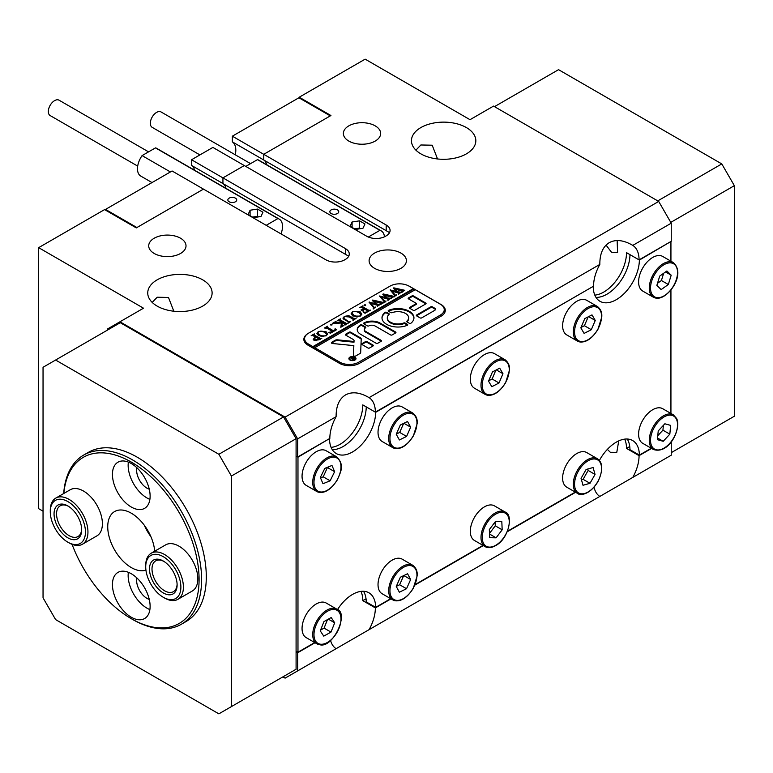 <?xml version="1.0" encoding="UTF-8"?>
<svg xmlns="http://www.w3.org/2000/svg" width="773" height="773" viewBox="0 0 773 773"><rect width="100%" height="100%" fill="white"/><g stroke="black" fill="none" stroke-linecap="round" stroke-linejoin="round"><path stroke-width="1.16" d="M617.144 240.548L617.579 252.491L611.501 252.249L606.071 245.109M618.738 440.89L616.786 452.331L610.341 452.292L607.365 449.384M400.945 253.1A18.649 10.764 0 0 0 380.616 250.761A18.649 10.764 0 0 0 369.108 260.704A18.649 10.764 0 0 0 374.567 268.318A18.649 10.764 0 0 0 394.887 270.656A18.649 10.764 0 0 0 406.405 260.704A18.649 10.764 0 0 0 400.945 253.1M437.537 158.967L432.194 145.208L420.879 144.976L415.913 150.165M466.399 127.574A32.186 18.581 0 0 0 431.324 123.545A32.186 18.581 0 0 0 411.449 140.715A32.186 18.581 0 0 0 420.879 153.856A32.186 18.581 0 0 0 455.954 157.885A32.186 18.581 0 0 0 475.83 140.715A32.186 18.581 0 0 0 466.399 127.574M173.828 311.219L168.485 297.46L157.161 297.228L152.204 302.417M202.69 279.826A32.186 18.581 0 0 0 167.606 275.806A32.186 18.581 0 0 0 147.74 292.967A32.186 18.581 0 0 0 157.161 306.108A32.186 18.581 0 0 0 192.245 310.137A32.186 18.581 0 0 0 212.111 292.967A32.186 18.581 0 0 0 202.69 279.826M331.095 447.364A32.186 18.581 120 0 0 340.033 444.32A32.186 18.581 120 0 0 362.798 404.897L375.359 412.144A32.186 18.581 120 0 0 369.079 397.641L368.286 397.177M671.244 223.184L632.787 245.389C623.656 240.045 615.81 239.137 609.24 242.674C602.901 246.597 599.761 253.844 599.829 264.424L369.079 397.641C359.947 392.298 352.101 391.399 345.531 394.926C339.192 398.849 336.052 406.096 336.11 416.676A32.186 18.581 120 0 0 329.829 438.426L297.653 457.007L297.653 438.88L285.092 417.13L658.693 201.434L671.244 223.184L671.244 241.311L639.068 259.892A32.186 18.581 120 0 0 632.787 245.389L632.005 244.925M282.899 676.868L285.092 678.143L632.787 477.405A32.186 18.581 120 0 0 639.068 455.655L626.507 448.398A32.186 18.581 120 0 0 624.681 439.132M369.079 629.657A32.186 18.581 120 0 0 375.359 607.907L362.798 600.65A32.186 18.581 120 0 0 360.962 591.384M594.804 295.112A32.186 18.581 120 0 0 603.752 292.068A32.186 18.581 120 0 0 626.507 252.645L639.068 259.892M180.553 238.229A18.649 10.764 0 0 0 160.233 235.9A18.649 10.764 0 0 0 148.716 245.843A18.649 10.764 0 0 0 154.185 253.457A18.649 10.764 0 0 0 174.505 255.795A18.649 10.764 0 0 0 186.013 245.843A18.649 10.764 0 0 0 180.553 238.229M375.195 125.854A18.649 10.764 0 0 0 354.875 123.525A18.649 10.764 0 0 0 343.367 133.468A18.649 10.764 0 0 0 348.826 141.082A18.649 10.764 0 0 0 369.146 143.411A18.649 10.764 0 0 0 380.664 133.468A18.649 10.764 0 0 0 375.195 125.854M297.653 670.887L297.653 652.76L315.036 642.73M330.593 640.479A32.186 18.581 120 0 0 336.11 648.682L336.1 648.692M594.06 487.164A32.186 18.581 120 0 0 599.829 496.43L599.819 496.44M375.359 607.907L391.012 598.862M414.898 585.074L483.309 545.574M507.194 531.785L575.605 492.285M599.829 264.424A32.186 18.581 120 0 0 593.548 286.174L375.359 412.144M671.244 441.818L671.244 455.2L632.787 477.405M389.524 232.644L386.191 230.683L386.191 225.001L263.748 154.31L330.931 115.525L299.228 97.214L365.156 59.154L470.013 119.689L493.551 106.094L658.693 201.434M362.798 600.65L366.035 598.785M626.507 448.398L629.753 446.533M299.228 97.214L299.228 97.939M336.11 416.676L297.653 438.88M43.046 511.204L38.65 508.663L38.65 247.66L104.577 209.599L136.29 227.9L203.473 189.114L172.079 170.988L105.524 209.415L136.918 227.542L203.473 189.114L325.906 259.805A13.315 7.691 180 0 0 344.748 259.805L345.376 259.438A13.315 7.691 180 0 0 349.27 253.998A13.315 7.691 180 0 0 345.376 248.568L222.933 177.877L244.287 165.548L212.884 147.421L191.54 159.75L191.54 165.432A18.649 10.764 -60 0 1 194.603 170.253M386.191 225.001A13.315 7.691 180 0 1 390.085 230.441A13.315 7.691 180 0 1 386.191 235.871L385.563 236.238A13.315 7.691 180 0 1 366.721 236.238L244.287 165.548L222.933 177.877L222.933 183.549A18.649 10.764 -60 0 1 225.996 188.37A18.649 10.764 -60 0 0 222.933 183.549L191.54 165.432M285.092 417.13L119.96 321.79L143.507 308.195L38.65 247.66M307.132 334.129A14.204 8.203 0 0 0 303.857 339.376A14.204 8.203 0 0 0 308.012 345.173L339.405 363.3A14.204 8.203 0 0 0 359.503 363.3L441.122 316.176A14.204 8.203 0 0 0 445.287 310.369A14.204 8.203 0 0 0 441.122 304.572L409.729 286.445A14.204 8.203 0 0 0 408.202 285.681M639.068 455.655L651.581 448.427M119.96 321.79L107.408 329.037L107.408 330.129M386.191 230.683L263.748 159.992L263.748 154.31L232.354 136.183L298.909 97.765L330.303 115.882L263.748 154.31L263.748 159.992A18.649 10.764 -60 0 1 266.811 164.813A18.649 10.764 -60 0 0 263.748 159.992L232.354 141.865A18.649 10.764 -60 0 1 235.263 154.803M444.775 312.543A14.204 8.203 0 0 0 444.253 311.645M348.71 256.211L222.933 183.549L222.933 177.877L191.54 159.75M329.211 438.793L297.972 457.191L296.088 456.099L297.653 457.007M296.088 651.861L297.653 652.76M72.063 544.347A95.9 55.366 -120 0 0 131.275 618.68A95.9 55.366 -120 0 0 199.086 579.528A95.9 55.366 -120 0 0 134.734 464.167A95.9 55.366 -120 0 0 63.821 493.464M63.686 493.541A97.678 56.39 60 0 1 83.697 455.055A97.678 56.39 60 0 1 158.967 481.231A97.678 56.39 60 0 1 201.598 579.528A97.678 56.39 60 0 1 181.375 624.246A97.678 56.39 60 0 1 132.531 619.405L131.275 618.68M136.869 577.933A14.648 8.455 -120 0 0 136.618 580.436A14.648 8.455 -120 0 0 149.266 599.404M136.869 467.733A14.648 8.455 -120 0 0 136.618 470.226A14.648 8.455 -120 0 0 149.266 489.203M112.443 474.4A26.64 15.383 -120 0 0 124.067 501.204A26.64 15.383 -120 0 0 144.599 508.344A26.64 15.383 -120 0 0 150.117 496.15A26.64 15.383 -120 0 0 138.483 469.337A26.64 15.383 -120 0 0 117.96 462.206A26.64 15.383 -120 0 0 112.443 474.4M128.366 462.099A26.64 15.383 -120 0 0 128.144 465.336A26.64 15.383 -120 0 0 149.885 499.377M177.877 599.336L192.322 590.997A26.64 15.383 -120 0 0 197.84 578.803A26.64 15.383 -120 0 0 186.206 551.99A26.64 15.383 -120 0 0 165.683 544.859L151.237 553.197A26.64 15.383 60 0 1 164.552 554.512A26.64 15.383 60 0 1 181.964 577.991A26.64 15.383 60 0 1 177.877 599.336A26.64 15.383 60 0 1 164.552 598.012L163.296 597.287A24.862 14.358 -120 0 0 180.882 587.142A24.862 14.358 -120 0 0 163.296 556.686A24.862 14.358 -120 0 0 145.72 566.841A24.862 14.358 -120 0 0 163.296 597.287L164.552 598.012M112.443 584.601A26.64 15.383 -120 0 0 124.067 611.414A26.64 15.383 -120 0 0 144.599 618.545A26.64 15.383 -120 0 0 150.117 606.351A26.64 15.383 -120 0 0 138.483 579.547A26.64 15.383 -120 0 0 117.96 572.407A26.64 15.383 -120 0 0 112.443 584.601M128.366 572.31A26.64 15.383 -120 0 0 128.144 575.537A26.64 15.383 -120 0 0 149.885 609.588M82.44 544.231L96.876 535.892A26.64 15.383 -120 0 0 102.394 523.698A26.64 15.383 -120 0 0 90.77 496.894A26.64 15.383 -120 0 0 70.237 489.753L55.801 498.092A26.64 15.383 60 0 1 69.116 499.416A26.64 15.383 60 0 1 86.518 522.886A26.64 15.383 60 0 1 82.44 544.231A26.64 15.383 60 0 1 69.116 542.917L67.86 542.192A24.862 14.358 -120 0 0 85.445 532.037A24.862 14.358 -120 0 0 67.86 501.59A24.862 14.358 -120 0 0 50.284 511.736A24.862 14.358 -120 0 0 67.86 542.192L69.116 542.917M154.706 551.188A33.297 19.228 -120 0 0 139.188 519.34A33.297 19.228 -120 0 0 114.626 511.542A33.297 19.228 -120 0 0 107.737 526.78A33.297 19.228 -120 0 0 121.052 558.956A33.297 19.228 -120 0 0 145.933 570.116M144.329 525.282A33.297 19.228 -120 0 0 150.87 536.617M657.746 200.893L721.789 163.915L558.541 69.667L494.498 106.645M721.789 163.915L734.35 185.665L670.78 222.373M734.35 185.665L734.35 416.232L671.244 452.659M181.375 624.246L186.071 621.531A97.678 56.39 -120 0 0 201.038 543.264A97.678 56.39 -120 0 0 137.227 457.191A97.678 56.39 -120 0 0 88.393 452.35L83.697 455.055M283.527 416.947L120.279 322.699L43.046 367.281L43.046 597.848L55.608 619.598L218.856 713.846L296.088 669.254L296.088 438.697L231.407 476.042L218.856 454.282L283.527 416.947L296.088 438.697M231.407 706.599L231.407 476.042M218.856 454.282L55.608 360.034M390.694 598.689L375.668 607.356A32.63 18.842 120 0 0 368.914 592.785A32.63 18.842 120 0 0 352.594 594.398A32.63 18.842 120 0 0 337.501 609.607M651.272 448.243L639.377 455.104A32.63 18.842 120 0 0 632.623 440.533A32.63 18.842 120 0 0 616.303 442.146A32.63 18.842 120 0 0 599.404 460.418M297.972 457.191L297.972 652.219L314.717 642.547M297.972 652.219L296.088 651.137M415.101 584.591L482.99 545.4M507.397 531.302L575.296 492.111M375.668 607.356L366.247 601.925A32.63 18.842 -60 0 0 363.503 591.268M595.973 297.373A32.63 18.842 -60 0 0 629.966 254.636L639.377 260.076L670.616 241.678M592.92 286.532L375.668 412.328L366.247 406.888A32.63 18.842 -60 0 1 332.264 449.625M639.377 455.104L629.966 449.673A32.63 18.842 -60 0 0 627.222 439.016M670.935 413.458L670.935 289.962M670.935 261.206L670.935 241.862M593.239 286.715A32.63 18.842 120 0 0 599.993 301.296A32.63 18.842 120 0 0 624.99 292.706A32.63 18.842 120 0 0 639.377 260.076M329.52 438.967A32.63 18.842 120 0 0 336.274 453.548A32.63 18.842 120 0 0 361.281 444.958A32.63 18.842 120 0 0 375.668 412.328M105.524 210.14L105.524 209.415M232.354 136.183L232.354 141.865M355.503 359.629A3.111 1.797 0 0 0 355.551 359.31A3.111 1.797 0 0 0 355.493 358.952M350.246 359.851A3.111 1.797 0 0 0 353.638 360.247A3.111 1.797 0 0 0 355.551 358.585A3.111 1.797 0 0 0 354.643 357.319A3.111 1.797 0 0 0 351.261 356.923A3.111 1.797 0 0 0 349.338 358.585A3.111 1.797 0 0 0 350.246 359.851M354.962 357.136A3.556 2.048 0 0 0 351.087 356.691A3.556 2.048 0 0 0 348.894 358.585A3.556 2.048 0 0 0 349.937 360.034A3.556 2.048 0 0 0 353.802 360.479A3.556 2.048 0 0 0 355.995 358.585A3.556 2.048 0 0 0 354.962 357.136M349.386 358.266A3.556 2.048 0 0 0 348.952 358.952M331.839 343.299A1.333 0.773 0 0 0 332.554 343.512L353.841 345.628L353.445 355.406A1.333 0.773 0 0 0 353.445 355.425A1.333 0.773 0 0 0 353.841 355.966A1.333 0.773 0 0 0 355.725 355.966L359.889 353.561A2.667 1.536 0 0 0 360.672 352.507L361.213 338.941A2.667 1.536 0 0 0 361.213 338.903A2.667 1.536 0 0 0 360.431 337.82L350.691 332.197A1.063 0.618 0 0 0 349.183 332.197L345.666 334.226A1.063 0.618 0 0 0 345.666 335.096L353.261 339.482A2.667 1.536 180 0 1 354.044 340.564A2.667 1.536 180 0 1 354.034 340.603L354.005 341.482L337.53 339.84A2.667 1.536 0 0 0 335.192 340.275L331.839 342.207A1.333 0.773 0 0 0 331.443 342.748A1.333 0.773 0 0 0 331.839 343.299M386.664 324.331A15.982 9.228 0 0 0 407.284 325.298A1.082 0.628 0 0 0 407.419 324.351L405.149 323.037A1.082 0.628 0 0 0 403.786 322.959A10.658 6.155 180 0 1 390.433 322.157A10.658 6.155 180 0 1 387.312 317.8A10.658 6.155 180 0 1 389.041 314.437A1.082 0.628 0 0 0 388.906 313.654L386.635 312.35A1.082 0.628 0 0 0 384.983 312.427A15.982 9.228 0 0 0 381.988 317.8A15.982 9.228 0 0 0 386.664 324.331M407.535 325.153A1.082 0.628 0 0 0 407.419 325.075L405.149 323.761A1.082 0.628 0 0 0 403.786 323.684A10.658 6.155 180 0 1 390.433 322.882A10.658 6.155 180 0 1 387.312 318.524A10.658 6.155 180 0 1 387.331 318.167M349.367 321.79L350.72 321.539L348.111 323.056L348.468 322.177L342.99 318.089L344.42 316.36L348.749 315.655L353.657 318.283L356.063 318.457L352.923 320.273L353.329 319.452L349.29 316.969L344.69 316.572L343.57 317.993L349.367 322.322M348.169 323.017L348.468 322.177M352.99 320.235L353.329 319.452M345.164 324.747L342.168 322.283L342.091 325.462L343.541 325.694L340.806 327.269L341.453 323.037L332.409 323.414L335.84 321.433L335.801 322.109L336.825 322.244L342.033 322.206L338.787 320.409L337.221 320.64L340.362 318.824L339.936 319.636L340.68 320.215L346.343 323.404L347.898 323.172L344.758 324.989L345.202 324.245L345.202 324.969M336.052 321.558L335.801 322.834L336.825 322.969L342.033 322.93L342.033 322.206M340.313 319.094L339.936 320.36L346.343 324.129M342.024 324.998L342.333 326.496M330.738 324.264L331.994 324.264L331.994 324.989L330.738 324.989L330.738 324.264M331.994 324.264L331.994 324.989L331.994 324.264M335.356 330.409L335.096 328.718L336.593 329.694L330.419 333.26L328.718 332.4L332.728 331.569L326.863 328.187L324.457 328.003L327.597 326.196L327.182 327.027L327.907 327.588L333.772 330.97L335.482 329.627L335.482 330.351M327.539 326.467L327.182 327.752L333.453 331.511M325.945 331.53L327.617 333.888L326.061 335.907L318.64 335.762L316.911 333.463L318.408 331.385L325.945 331.53L327.617 334.612M414.608 290.068L413.352 288.619L312.891 346.623L308.495 344.082L308.495 345.454M413.352 288.619L408.956 286.087A13.315 7.691 0 0 0 390.123 286.087L308.495 333.211A13.315 7.691 0 0 0 304.591 338.651A13.315 7.691 0 0 0 308.495 344.082M314.041 340.362L313.191 339.231L315.799 337.144L312.524 335.424L311.171 335.675L314.302 333.868L313.896 334.709L314.621 335.26L320.476 338.468L321.839 338.216L319.075 339.82L314.041 340.362M314.244 334.149L313.896 335.434L320.476 339.192M360.17 311.77L361.832 314.128L360.276 316.147L352.865 316.012L351.135 313.703L352.623 311.625L360.17 311.77L361.832 314.853M363.494 312.234L366.421 312.118L368.093 311.152L364.846 309.277L363.494 310.06L363.387 311.335L360.981 309.944L364.537 309.094L361.397 307.364L359.832 307.586L362.972 305.77L362.537 306.581L363.281 307.161L368.934 310.35L370.499 310.128L365.059 313.268L363.494 312.466M363.494 310.06L363.6 311.21M362.914 306.04L362.537 307.306L368.934 311.075M364.325 304.871L365.581 304.871L365.581 305.596L364.325 305.596L364.325 304.871M365.581 304.871L365.581 305.596L365.581 304.871M375.417 307.045L373.204 308.321L373.533 307.557L369.021 302.156L375.369 303.663L372.209 300.311L372.673 300.05L383.669 302.523L380.896 304.127L380.934 303.306L374.006 301.335L376.538 303.992L380.297 304.465L377.388 306.147L377.466 305.277L370.702 303.316L374.122 307.248L375.417 307.287M373.204 308.321L373.533 307.557M380.818 304.079L380.934 303.306M377.369 306.147L377.466 305.277M385.988 300.939L383.775 302.224L384.104 301.46L379.591 296.059L385.94 297.566L382.78 294.213L383.234 293.953L394.24 296.417L391.467 298.02L391.505 297.199L384.577 295.228L387.109 297.885L390.867 298.368L387.949 300.05L388.036 299.17L381.273 297.209L384.693 301.151L385.988 301.18M383.775 302.224L384.104 301.46M391.389 297.972L391.505 297.199M387.94 300.04L388.036 299.17M396.559 294.842L394.346 296.117L394.665 295.354L390.162 289.952L396.51 291.46L393.351 288.107L393.805 287.846L404.81 290.31L402.037 291.914L402.076 291.102L395.148 289.121L397.68 291.788L401.438 292.262L398.52 293.943L398.597 293.073L391.843 291.112L395.264 295.044L396.559 295.083M394.346 296.117L394.665 295.354M401.96 291.875L402.076 291.102M398.51 293.943L398.597 293.073M413.352 289.344L312.891 347.348L314.775 348.439L314.775 347.705L415.236 289.711L440.349 304.204A13.315 7.691 0 0 1 444.253 309.644L444.253 313.442M314.775 347.705L339.888 362.208A13.315 7.691 0 0 0 358.72 362.208L440.349 315.084A13.315 7.691 0 0 0 444.253 309.644M416.628 315.007A1.082 0.628 0 0 0 416.628 315.886L420.116 317.906A1.082 0.628 0 0 0 421.652 317.906L434.697 310.369A2.667 1.536 0 0 0 435.479 309.287A2.667 1.536 0 0 0 434.697 308.195L432.329 306.823A1.082 0.628 0 0 0 430.793 306.823L416.628 315.007L416.628 315.732A1.082 0.628 0 0 0 416.512 315.809M416.492 303.48L409.719 307.393A1.082 0.628 0 0 0 409.719 308.272L413.207 310.292A1.082 0.628 0 0 0 414.743 310.292L425.768 303.924A1.082 0.628 0 0 0 425.768 303.045L413.487 295.953A1.082 0.628 0 0 0 411.951 295.953L408.463 297.963A1.082 0.628 0 0 0 408.463 298.851L416.492 303.48L416.492 304.204L409.719 308.118A1.082 0.628 0 0 0 409.603 308.195M365.629 331.395A4.435 2.561 180 0 1 364.334 329.588A4.435 2.561 180 0 1 365.416 327.907A1.082 0.628 0 0 0 365.358 326.892L362.006 324.95A1.082 0.628 0 0 0 360.46 324.96A11.547 6.667 0 0 0 357.223 329.588A11.547 6.667 0 0 0 360.605 334.294L376.18 343.289A1.063 0.618 0 0 0 377.688 343.289L381.205 341.26A1.063 0.618 0 0 0 381.205 340.391L365.629 331.395L365.629 332.119A4.435 2.561 180 0 1 364.334 330.313A4.435 2.561 180 0 1 364.373 329.945M406.888 321.162A1.082 0.628 0 0 0 407.033 321.945L409.304 323.259A1.082 0.628 0 0 0 410.956 323.182A15.982 9.228 0 0 0 413.951 317.8A15.982 9.228 0 0 0 405.265 309.596A15.982 9.228 0 0 0 388.645 310.302A1.082 0.628 0 0 0 388.519 311.258L390.78 312.572A1.082 0.628 0 0 0 392.143 312.65A10.658 6.155 180 0 1 403.042 312.389A10.658 6.155 180 0 1 408.627 317.8A10.658 6.155 180 0 1 406.888 321.162L406.888 321.848M373.04 345.966A1.063 0.618 0 0 0 373.04 345.096L367.011 341.618A1.063 0.618 0 0 0 365.503 341.618L361.986 343.647A1.063 0.618 0 0 0 361.986 344.516L368.016 348.005A1.063 0.618 0 0 0 369.523 348.005L373.04 345.966M368.885 325.897A4.435 2.561 180 0 1 375.05 325.955L390.607 334.941A1.082 0.628 0 0 0 392.143 334.941L395.631 332.931A1.082 0.628 0 0 0 395.631 332.042L380.074 323.056A11.547 6.667 0 0 0 363.899 322.969A1.082 0.628 0 0 0 363.89 323.868L367.378 325.877A1.082 0.628 0 0 0 368.885 325.897M350.961 358.711L352.836 358.411L351.3 357.928L352.353 357.319L354.855 358.769L352.246 359.561L352.256 358.836L350.961 358.711M352.353 357.319L352.208 358.044M352.246 359.561L352.246 360.286M312.891 347.348L312.891 346.623M395.747 332.844A1.082 0.628 0 0 0 395.631 332.767L380.074 323.781A11.547 6.667 0 0 0 363.899 323.694A1.082 0.628 0 0 0 363.774 323.781M373.146 345.898A1.063 0.618 0 0 0 373.04 345.821L367.011 342.342A1.063 0.618 0 0 0 365.503 342.342L361.986 344.371A1.063 0.618 0 0 0 361.88 344.449M389.022 314.466A1.082 0.628 0 0 0 388.906 314.379L386.635 313.075A1.082 0.628 0 0 0 384.983 313.152A15.982 9.228 0 0 0 381.997 318.167M408.608 318.167A10.658 6.155 180 0 1 408.627 318.524A10.658 6.155 180 0 1 406.917 321.868M413.942 318.167A15.982 9.228 0 0 0 404.984 310.234A15.982 9.228 0 0 0 388.645 311.026A1.082 0.628 0 0 0 388.394 311.181M381.311 341.183A1.063 0.618 0 0 0 381.205 341.115L365.629 332.119M365.639 327.771A1.082 0.628 0 0 0 365.358 327.617L362.006 325.675A1.082 0.628 0 0 0 360.46 325.684A11.547 6.667 0 0 0 357.242 329.945M365.358 327.617L365.358 326.892M425.884 303.847A1.082 0.628 0 0 0 425.768 303.77L413.487 296.677A1.082 0.628 0 0 0 411.951 296.677L408.463 298.687A1.082 0.628 0 0 0 408.347 298.774M354.044 340.564L354.044 341.289A2.667 1.536 180 0 1 354.044 341.289A2.667 1.536 180 0 1 354.034 341.328L354.005 341.482M361.194 339.444A2.667 1.536 0 0 0 360.431 338.545L350.691 332.921A1.063 0.618 0 0 0 349.183 332.921L345.666 334.951A1.063 0.618 0 0 0 345.56 335.018M353.841 345.628L353.474 355.57M354.005 342.207L337.53 340.564A2.667 1.536 0 0 0 335.192 340.999L331.839 342.932A1.333 0.773 0 0 0 331.598 343.115M435.402 309.644A2.667 1.536 0 0 0 434.697 308.92L432.329 307.548A1.082 0.628 0 0 0 430.793 307.548L416.628 315.732M355.938 358.952A3.556 2.048 0 0 0 355.503 358.266M349.406 358.952A3.111 1.797 0 0 0 349.338 359.31A3.111 1.797 0 0 0 349.386 359.629M353.986 359.271L352.836 358.411M352.826 359.252L352.633 360.025M352.633 359.677L353.754 359.29M352.826 358.527L352.633 359.3L352.826 358.527M313.258 339.589L314.379 337.811M312.775 335.482L313.867 334.844M314.244 334.873L313.896 335.434L314.244 334.873M320.476 338.999L320.476 338.468M314.553 338.97L315.229 340.323L316.515 340.767M319.326 339.183L316.099 337.318L314.466 338.613L315.229 339.598L319.326 339.666M315.229 340.323L315.229 339.598M316.949 333.83L317.858 332.467M322.157 331.231L325.945 332.255M317.858 333.202L319.751 335.685L322.215 336.719M323.414 336.197L325.848 335.666L326.708 334.294L324.718 332.264L321.085 331.076L318.727 331.559L317.8 332.844L319.751 334.96L323.414 336.69M319.751 335.685L319.751 334.96M326.728 335.231L326.708 334.294M326.061 327.8L327.163 327.172M327.539 327.192L327.182 327.752L327.539 327.192M335.356 330.689L334.893 329.559M335.482 329.694L336.013 330.042M330.738 324.989L331.994 324.989M341.299 326.989L341.415 324.389M341.415 325.114L341.453 323.037M334.158 323.133L335.685 322.244M336.052 322.283L335.801 322.834L336.052 322.283M338.845 320.428L339.927 319.8M340.313 319.819L339.936 320.36L340.313 319.819M346.343 324.071L346.343 323.404M342.014 325.443L342.091 326.187M342.333 326.39L342.333 325.771M341.386 326.448L341.386 325.723M343.048 318.428L343.647 317.616M347.608 316.215L348.749 316.379L348.749 315.655M348.749 316.379L353.657 319.007L353.657 318.283M353.657 319.007L354.469 319.375M343.647 318.331L343.821 319.307M348.314 322.09L349.367 322.515M351.164 314.07L352.082 312.717M356.382 311.48L360.17 312.495M352.073 313.452L353.976 315.925L356.43 316.969M357.628 316.437L360.073 315.906L360.933 314.534L358.943 312.514L355.3 311.316L352.952 311.799L352.024 313.084L353.976 315.2L357.628 316.93M353.976 315.925L353.976 315.2M360.952 315.471L360.933 314.534M363.494 310.785L363.6 311.934M362.566 310.852L363.068 310.669M361.445 307.374L362.527 306.746M362.914 306.765L362.537 307.306L362.914 306.765M368.934 311.026L368.934 310.35M364.325 305.596L365.581 305.596M373.204 309.045L373.533 308.282M369.31 302.504L369.31 301.992M369.542 302.784L375.369 304.388L375.369 303.663M372.654 300.784L372.673 300.05M372.673 300.774L382.229 303.354L382.229 302.63M380.818 304.649L380.934 304.031M376.538 303.992L376.538 304.717L374.006 301.335M376.538 304.717L377.485 304.977L377.485 304.253M377.485 304.977L378.181 305.171L378.181 304.446M378.181 305.171L378.944 305.316M378.944 305.248L378.944 304.591M377.369 306.639L377.466 306.002M374.122 307.248L374.122 307.973L373.417 307.287L370.702 303.316M374.122 307.973L374.799 308.041M383.775 302.948L384.104 302.185M379.881 296.397L379.881 295.885M380.113 296.677L385.94 298.291L385.94 297.566M392.8 296.523L392.8 297.247L391.66 296.958L383.234 294.677L383.234 293.953M391.389 298.552L391.505 297.924M387.109 297.885L387.109 298.61L384.577 295.228M387.109 298.61L388.056 298.871L388.056 298.146M388.056 298.871L388.751 299.074L388.751 298.349M388.751 299.074L389.515 299.209M389.515 299.151L389.515 298.484M387.94 300.533L388.036 299.905M384.693 301.151L384.693 301.876L383.988 301.19L381.273 297.209M384.693 301.876L385.369 301.934M394.346 296.842L394.665 296.078M390.452 290.3L390.452 289.788M390.684 290.58L396.51 292.184L396.51 291.46M403.371 290.426L403.371 291.15L402.221 290.851L393.805 288.571L393.805 287.846M401.96 292.445L402.076 291.827M397.68 291.788L397.68 292.513L395.148 289.121M397.68 292.513L398.617 292.774L398.617 292.049M398.617 292.774L399.322 292.967L399.322 292.242M399.322 292.967L400.076 293.112M400.076 293.044L400.076 292.387M398.51 294.436L398.597 293.798M395.264 295.044L395.264 295.769L394.559 295.083L391.843 291.112M395.264 295.769L395.94 295.837M586.862 452.649A19.982 11.537 120 0 0 586.736 452.572A19.982 11.537 120 0 0 586.62 452.505A19.982 11.537 120 0 0 566.696 464.215A19.982 11.537 120 0 0 566.764 487.183A19.982 11.537 120 0 0 566.88 487.251M593.094 467.52L586.098 469.501L581.054 478.381L583.006 485.28L590.002 483.299L595.046 474.419L593.094 467.52M581.451 479.782L583.103 479.318L588.147 470.438L587.751 469.037M588.147 470.438L595.046 474.419M583.103 479.318L590.002 483.299M673.389 414.879L662.712 408.714A19.982 11.537 120 0 0 644.779 417.12A19.982 11.537 120 0 0 639.764 439.992A19.982 11.537 120 0 0 642.73 443.316L653.407 449.48A19.982 11.537 -60 0 1 650.441 446.156A19.982 11.537 -60 0 1 655.446 423.275A19.982 11.537 -60 0 1 673.389 414.879L676.578 418.435C681.689 428.087 669.37 454.824 653.407 449.48M670.645 425.392L664.848 423.778L658.229 430.928L657.408 439.682L663.205 441.296L669.833 434.155L670.645 425.392M657.775 435.721L662.925 430.165L663.369 425.372M662.925 430.165L669.833 434.155M657.562 438.04L663.205 441.296M483.772 507.262A19.982 11.537 120 0 0 471.269 524.896A19.982 11.537 120 0 0 474.458 540.472L485.135 546.637A19.982 11.537 -60 0 1 481.946 531.061A19.982 11.537 -60 0 1 494.449 513.427A19.982 11.537 -60 0 1 505.117 512.026L494.44 505.861A19.982 11.537 120 0 0 483.772 507.262M495.406 521.562L489.338 529.582L489.676 537.708L496.102 537.824L502.17 529.805L501.822 521.678L495.406 521.562M489.493 533.428L495.261 525.814L495.097 521.968M495.261 525.814L502.17 529.805M489.522 534.027L496.102 537.824M400.182 558.396A19.982 11.537 120 0 0 381.302 572.271A19.982 11.537 120 0 0 382.162 593.761L392.839 599.916A19.982 11.537 -60 0 1 391.979 578.436A19.982 11.537 -60 0 1 410.859 564.561A19.982 11.537 -60 0 1 412.811 565.314L402.144 559.15A19.982 11.537 120 0 0 400.182 558.396M407.555 573.75L400.366 577.228L396.259 586.456L399.351 592.205L406.54 588.726L410.647 579.499L407.555 573.75M403.815 575.556L410.647 579.499M396.298 586.359L399.641 584.746L403.699 575.614M399.641 584.746L406.54 588.726M323.433 602.128A19.982 11.537 120 0 0 305.035 616.719A19.982 11.537 120 0 0 306.185 637.619L316.862 643.783A19.982 11.537 -60 0 1 315.713 622.883A19.982 11.537 -60 0 1 334.1 608.293A19.982 11.537 -60 0 1 336.844 609.182L326.167 603.017A19.982 11.537 120 0 0 323.433 602.128M331.182 617.55L323.964 621.589L320.254 630.884L323.771 636.14L330.989 632.101L334.699 622.806L331.182 617.55M328.341 619.134L334.699 622.806M320.582 630.072L324.08 628.111L327.472 619.627M324.08 628.111L330.989 632.101M658.354 255.544A19.982 11.537 120 0 0 641.049 271.323A19.982 11.537 120 0 0 642.73 291.063L653.407 297.228A19.982 11.537 -60 0 1 651.716 277.488A19.982 11.537 -60 0 1 669.032 261.709A19.982 11.537 -60 0 1 673.389 262.617L662.712 256.452A19.982 11.537 120 0 0 658.354 255.544M666.906 270.975L659.727 276.067L656.857 285.372L661.147 289.595L668.326 284.503L671.196 275.198L666.906 270.975M665.553 271.932L671.196 275.198M657.494 283.295L661.417 280.522L663.649 273.284M661.417 280.522L668.326 284.503M584.475 299.509A19.982 11.537 120 0 0 565.788 313.674A19.982 11.537 120 0 0 566.764 334.922L577.431 341.086A19.982 11.537 -60 0 1 576.455 319.829A19.982 11.537 -60 0 1 595.152 305.664A19.982 11.537 -60 0 1 597.413 306.485L586.736 300.32A19.982 11.537 120 0 0 584.475 299.509M592.002 314.891L584.794 318.592L580.842 327.849L584.098 333.405L591.316 329.704L595.258 320.447L592.002 314.891M588.63 316.621L595.258 320.447M581.006 327.462L584.407 325.713L588.185 316.843M584.407 325.713L591.316 329.704M492.159 352.788A19.982 11.537 120 0 0 473.472 366.972A19.982 11.537 120 0 0 474.458 388.21L485.135 394.375A19.982 11.537 -60 0 1 484.149 373.137A19.982 11.537 -60 0 1 502.827 358.952A19.982 11.537 -60 0 1 505.117 359.774L494.44 353.609A19.982 11.537 120 0 0 492.159 352.788M499.687 368.17L492.478 371.89L488.546 381.157L491.812 386.703L499.02 382.983L502.962 373.717L499.687 368.17M496.343 369.9L502.962 373.717M488.72 380.751L492.121 378.992L495.88 370.141M492.121 378.992L499.02 382.983M400.085 406.125A19.982 11.537 120 0 0 381.263 420.097A19.982 11.537 120 0 0 382.162 441.499L392.839 447.664A19.982 11.537 -60 0 1 391.94 426.252A19.982 11.537 -60 0 1 410.763 412.28A19.982 11.537 -60 0 1 412.811 413.062L402.144 406.898A19.982 11.537 120 0 0 400.085 406.125M407.506 421.488L400.308 425.034L396.249 434.281L399.399 439.963L406.598 436.416L410.656 427.169L407.506 421.488M403.893 423.266L410.656 427.169M396.336 434.078L399.689 432.426L403.661 423.382M399.689 432.426L406.598 436.416M324.96 450.215A19.982 11.537 120 0 0 305.635 463.298A19.982 11.537 120 0 0 306.185 485.367L316.862 491.531A19.982 11.537 -60 0 1 316.302 469.462A19.982 11.537 -60 0 1 335.627 456.379A19.982 11.537 -60 0 1 336.844 456.92L326.167 450.765A19.982 11.537 120 0 0 324.96 450.215M331.965 465.462L324.824 468.37L320.331 477.492L322.988 483.714L330.129 480.806L334.622 471.685L331.965 465.462M320.524 477.917L323.23 476.825L327.53 467.269M327.713 467.704L334.622 471.685M323.23 476.825L330.129 480.806M163.296 592.939A19.538 11.276 60 0 1 149.489 569.015A19.538 11.276 60 0 1 163.296 561.034L163.296 561.034A19.538 11.276 60 0 1 163.306 561.043A19.538 11.276 60 0 1 177.114 584.968A19.538 11.276 60 0 1 163.296 592.939M163.944 561.43A17.76 10.252 -120 0 0 155.673 560.889A17.76 10.252 -120 0 0 152.957 575.112A17.76 10.252 -120 0 0 164.552 590.765A17.76 10.252 -120 0 0 173.432 591.645A17.76 10.252 -120 0 0 177.104 584.214M145.72 566.841L145.72 565.392A26.64 15.383 60 0 1 151.237 553.197M67.86 537.834A19.538 11.276 60 0 1 54.052 513.91A19.538 11.276 60 0 1 67.86 505.938L67.86 505.938A19.538 11.276 60 0 1 81.677 529.863A19.538 11.276 60 0 1 67.86 537.834M68.507 506.325A17.76 10.252 -120 0 0 60.236 505.784A17.76 10.252 -120 0 0 57.511 520.016A17.76 10.252 -120 0 0 69.116 535.66A17.76 10.252 -120 0 0 77.996 536.539A17.76 10.252 -120 0 0 81.658 529.109M50.284 511.736L50.284 510.286A26.64 15.383 60 0 1 55.801 498.092M199.927 154.909L152.165 127.332A8.88 5.131 -60 0 1 150.329 123.265A8.88 5.131 -60 0 1 154.204 114.327A8.88 5.131 -60 0 1 161.045 111.95L250.568 163.634M337.434 209.908A4.435 2.561 -0 0 0 332.603 209.348A4.435 2.561 -0 0 0 329.858 211.715A4.435 2.561 -0 0 0 331.153 213.532A4.435 2.561 -0 0 0 335.994 214.082A4.435 2.561 -0 0 0 338.738 211.715A4.435 2.561 -0 0 0 337.434 209.908M384.461 236.809A15.982 9.228 120 0 0 381.215 230.866L258.781 160.175A15.982 9.228 120 0 0 257.486 159.634L245.766 166.408M381.215 230.866A15.982 9.228 120 0 0 379.92 230.325L257.486 159.634M362.962 228.267L364.953 223.986L359.522 220.846L352.092 221.996L350.101 226.276L355.541 229.417L362.962 228.267M379.92 230.325L368.325 237.031M352.092 227.426L352.092 221.996M360.489 228.653L359.522 228.093L354.565 228.856M359.522 228.093L359.522 220.846M137.7 166.108L50.158 115.564A8.88 5.131 -60 0 1 48.322 111.496A8.88 5.131 -60 0 1 52.197 102.567A8.88 5.131 -60 0 1 59.038 100.181L148.561 151.866M235.427 198.139A4.435 2.561 0 0 0 230.596 197.579A4.435 2.561 0 0 0 227.851 199.956A4.435 2.561 0 0 0 229.156 201.763A4.435 2.561 0 0 0 233.987 202.323A4.435 2.561 0 0 0 236.731 199.956A4.435 2.561 0 0 0 235.427 198.139M280.986 233.871A15.982 9.228 120 0 0 279.208 219.097L156.774 148.406A15.982 9.228 120 0 0 155.479 147.875L142.087 155.605A15.982 9.228 120 0 0 137.478 168.775A15.982 9.228 120 0 0 140.792 176.089L152.01 182.573M279.208 219.097A15.982 9.228 120 0 0 277.913 218.556L155.479 147.875M260.965 216.508L262.946 212.217L257.515 209.077L250.085 210.227L248.094 214.517L253.534 217.657L260.965 216.508M170.398 171.954L142.087 155.605M277.913 218.556L266.192 225.329M250.085 215.667L250.085 210.227M258.482 216.884L257.515 216.324L252.558 217.087M257.515 216.324L257.515 209.077M345.376 254.24L345.376 248.568M339.888 362.208L339.888 363.561M358.72 362.208L358.72 363.716M440.349 315.084L440.349 316.621M363.899 323.694L363.899 322.969M380.074 323.781L380.074 323.056M395.631 332.767L395.631 332.042M373.04 345.821L373.04 345.096M361.986 344.371L361.986 343.647M365.503 342.342L365.503 341.618M367.011 342.342L367.011 341.618M386.635 313.075L386.635 312.35M384.983 313.152L384.983 312.427M388.906 314.379L388.906 313.654M403.786 323.684L403.786 322.959M405.149 323.761L405.149 323.037M407.419 325.075L407.419 324.351M388.645 311.026L388.645 310.302M381.205 341.115L381.205 340.391M360.46 325.684L360.46 324.96M362.006 325.675L362.006 324.95M409.719 308.118L409.719 307.393M408.463 298.687L408.463 297.963M411.951 296.677L411.951 295.953M413.487 296.677L413.487 295.953M425.768 303.77L425.768 303.045M354.034 341.328L354.034 340.603M345.666 334.951L345.666 334.226M349.183 332.921L349.183 332.197M350.691 332.921L350.691 332.197M360.431 338.545L360.431 337.82M331.839 342.932L331.839 342.207M335.192 340.999L335.192 340.275M337.53 340.564L337.53 339.84M430.793 307.548L430.793 306.823M432.329 307.548L432.329 306.823M434.697 308.92L434.697 308.195M354.053 359.232L354.053 358.711M314.621 335.984L314.621 335.26M319.433 338.758L319.433 338.033M327.907 328.312L327.907 327.588M336.825 322.969L336.825 322.244M340.68 320.94L340.68 320.215M345.492 323.713L345.492 322.988M350.758 317.326L350.758 316.601M345.231 320.186L345.231 319.578M348.314 322.003L348.314 321.365M363.281 307.886L363.281 307.161M368.093 310.669L368.093 309.944M381.089 303.055L381.089 302.33M373.417 307.287L373.417 306.562M391.66 296.958L391.66 296.233M383.988 301.19L383.988 300.465M402.221 290.851L402.221 290.126M394.559 295.083L394.559 294.358M597.481 459.8A19.093 11.025 120 0 0 578.388 471.095A19.093 11.025 120 0 0 578.619 493A19.093 11.025 120 0 0 597.713 481.714A19.093 11.025 120 0 0 597.481 459.8M566.764 487.183L577.566 493.416A19.982 11.537 -60 0 1 577.431 493.348A19.982 11.537 -60 0 1 577.373 470.38A19.982 11.537 -60 0 1 597.287 458.669A19.982 11.537 -60 0 1 597.413 458.737L586.736 452.572M676.414 419.179A19.093 11.025 120 0 0 658.654 421.343A19.093 11.025 120 0 0 651.649 445.895A19.093 11.025 120 0 0 669.408 443.731A19.093 11.025 120 0 0 676.414 419.179M495.106 514.489A19.093 11.025 120 0 0 482.265 538.221A19.093 11.025 120 0 0 496.401 544.888A19.093 11.025 120 0 0 509.233 521.157A19.093 11.025 120 0 0 495.106 514.489M411.13 565.73A19.093 11.025 120 0 0 392.346 580.523A19.093 11.025 120 0 0 395.776 600.235A19.093 11.025 120 0 0 414.56 585.432A19.093 11.025 120 0 0 411.13 565.73M394.79 600.679A19.982 11.537 -60 0 1 392.839 599.916L394.955 600.737C401.322 601.607 407.419 597.49 413.246 588.388L417.188 575.75C417.275 574.291 417.729 569.044 412.811 565.314M334.409 609.462A19.093 11.025 120 0 0 315.896 625.531A19.093 11.025 120 0 0 320.544 644.218A19.093 11.025 120 0 0 339.067 628.159A19.093 11.025 120 0 0 334.409 609.462M319.597 644.672A19.982 11.537 -60 0 1 316.862 643.783L319.819 644.74C332.97 648.624 349.541 612.786 336.844 609.182M669.408 262.878A19.093 11.025 120 0 0 651.649 281.217A19.093 11.025 120 0 0 658.644 297.682A19.093 11.025 120 0 0 676.404 279.353A19.093 11.025 120 0 0 669.408 262.878M657.765 298.136A19.982 11.537 -60 0 1 653.407 297.228L658.084 298.214C668.896 297.76 686.028 274.077 673.389 262.617M595.432 306.833A19.093 11.025 120 0 0 576.755 322.148A19.093 11.025 120 0 0 580.668 341.463A19.093 11.025 120 0 0 599.355 326.148A19.093 11.025 120 0 0 595.432 306.833M579.702 341.908A19.982 11.537 -60 0 1 577.431 341.086L579.885 341.975C586.243 342.584 592.253 338.4 597.925 329.414L601.79 316.93C601.771 315.51 602.611 310.707 597.413 306.485M503.117 360.121A19.093 11.025 120 0 0 484.439 375.465A19.093 11.025 120 0 0 488.391 394.752A19.093 11.025 120 0 0 507.069 379.408A19.093 11.025 120 0 0 503.117 360.121M487.415 395.196A19.982 11.537 -60 0 1 485.135 394.375L487.608 395.264C493.947 395.863 499.938 391.698 505.6 382.751L509.494 370.141C509.417 368.74 510.402 364.209 505.117 359.774M411.033 413.449A19.093 11.025 120 0 0 392.278 428.426A19.093 11.025 120 0 0 395.873 448.002A19.093 11.025 120 0 0 414.628 433.025A19.093 11.025 120 0 0 411.033 413.449M394.897 448.437A19.982 11.537 -60 0 1 392.839 447.664L395.061 448.504C401.487 449.287 407.584 445.084 413.371 435.914L417.188 423.575C417.217 422.135 417.903 417.082 412.811 413.062M335.869 457.529A19.093 11.025 120 0 0 316.901 471.008A19.093 11.025 120 0 0 319.085 491.647A19.093 11.025 120 0 0 338.052 478.168A19.093 11.025 120 0 0 335.869 457.529M318.07 492.072A19.982 11.537 -60 0 1 316.862 491.531L318.176 492.121C324.699 493.647 331.086 489.56 337.347 479.859C340.42 472.042 345.058 465.79 336.844 456.92M355.551 359.31L355.551 358.585M387.312 318.524L387.312 317.8M304.591 338.651L304.591 341.985M408.627 318.524L408.627 317.8M364.334 330.313L364.334 329.588M349.338 359.31L349.338 358.585M352.208 357.561L352.208 358.286M352.42 359.001L352.42 359.725M313.867 334.593L313.867 335.318M314.466 338.613L314.466 339.337M317.8 332.844L317.8 333.569M327.163 326.911L327.163 327.636M335.685 321.935L335.685 322.66M339.927 319.549L339.927 320.273M348.497 322.341L348.497 323.066M353.348 319.568L353.348 320.293M343.57 317.993L343.57 318.718M352.024 313.084L352.024 313.809M363.068 310.553L363.068 311.277M362.527 306.495L362.527 307.219M373.601 307.847L373.601 308.572M381.128 303.567L381.128 304.291M377.688 305.567L377.688 306.292M384.171 301.75L384.171 302.475M391.698 297.46L391.698 298.185M388.259 299.46L388.259 300.185M394.742 295.644L394.742 296.368M402.26 291.363L402.26 292.088M398.829 293.363L398.829 294.088M577.566 493.416C580.339 496.092 590.446 494.334 597.983 481.56C603.191 470.332 602.998 462.718 597.413 458.737M485.135 546.637C488.111 548.357 491.812 547.902 496.247 545.274C509.252 537.902 513.407 514.151 505.117 512.026"/></g></svg>
